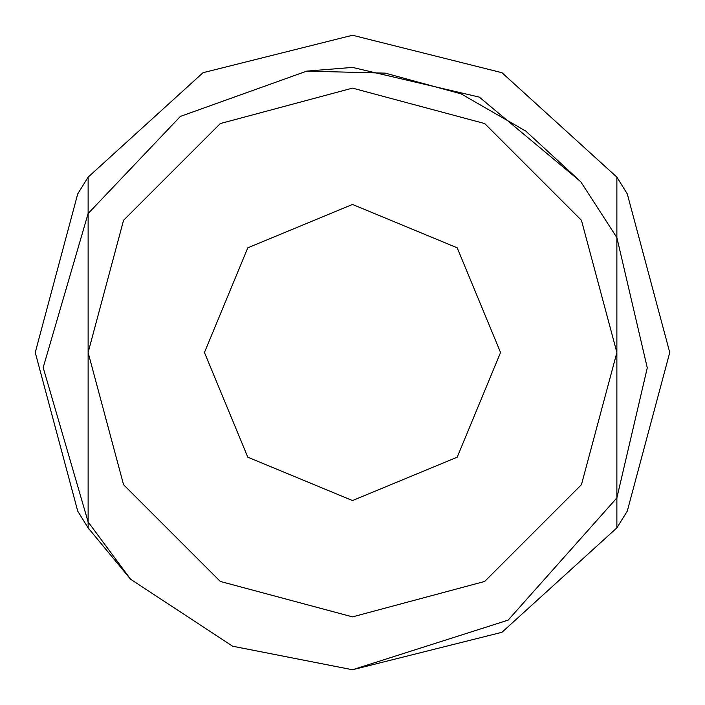<?xml version="1.0" encoding="UTF-8"?>
<svg xmlns="http://www.w3.org/2000/svg" width="705" height="705" viewBox="0 0 705 705"><rect width="100%" height="100%" fill="white"/><g stroke="black" fill="none" stroke-linecap="round" stroke-linejoin="round"><path stroke-width="1.06" d="M352.5 669.75L501.969 632.332L616.875 527.869L627.247 511.125L669.75 352.5L627.247 193.875L616.875 177.131L501.969 72.668L352.5 35.25L203.031 72.668L88.125 177.131L77.753 193.875L35.25 352.5L77.753 511.125L35.25 352.5L77.753 511.125L88.125 527.869L88.125 521.973L130.61 579.254L232.685 646.256L352.5 669.75L508.146 620.1L616.875 497.88L616.875 352.5L581.458 484.688L484.688 581.458L352.5 616.875L220.312 581.458L123.542 484.688L88.125 352.5L123.542 220.312L220.312 123.542L352.5 88.125L484.688 123.542L581.458 220.312L616.875 352.5L616.875 237.594L580.761 181.678L525.824 131.112L461.079 93.844L385.256 73.179L306.754 71.09L180.41 116.431L88.125 213.527L88.125 521.973L43.146 367.552L88.125 213.527L88.125 177.131L77.753 193.875L35.25 352.5L77.753 511.125L89.05 529.261M669.75 352.5L627.247 193.875L616.875 177.131L627.247 193.875L669.75 352.5L627.247 193.875L616.875 177.131L627.247 193.875L669.75 352.5L627.247 193.875L616.875 177.131L627.247 193.875L669.75 352.5L627.247 193.875L616.875 177.131L627.247 193.875L669.75 352.5L627.247 193.875L616.875 177.131L627.247 193.875L669.75 352.5L627.247 193.875L616.875 177.131L627.247 193.875L669.75 352.5L627.247 193.875L616.875 177.131L627.247 193.875L669.75 352.5L627.247 193.875L616.875 177.131L627.247 193.875L669.75 352.5L627.247 193.875L616.875 177.131L627.247 193.875L669.75 352.5L627.247 193.875L616.875 177.131L627.247 193.875L669.75 352.5L627.247 193.875L616.875 177.131L627.247 193.875L669.75 352.5L627.247 193.875L616.875 177.131L627.247 193.875L669.75 352.5L627.247 193.875L616.875 177.131L627.247 193.875L669.75 352.5L627.247 193.875L616.875 177.131L627.247 193.875L669.75 352.5L627.247 193.875L616.875 177.131L627.247 193.875L669.75 352.5L627.247 193.875L616.875 177.131L616.875 237.594L647.252 367.86L616.875 497.88L616.875 527.869L627.247 511.125L669.75 352.5L627.247 511.125L616.875 527.869L627.247 511.125L669.75 352.5L627.247 511.125L616.875 527.869L627.247 511.125L669.75 352.5L627.247 511.125L616.875 527.869L627.247 511.125L669.75 352.5L627.247 511.125L616.875 527.869L627.247 511.125L669.75 352.5L627.247 511.125L616.875 527.869L627.247 511.125L669.75 352.5L627.247 511.125L616.875 527.869L627.247 511.125L669.75 352.5L627.247 511.125L616.875 527.869L627.247 511.125L669.75 352.5L627.247 511.125L616.875 527.869L627.247 511.125L669.75 352.5L627.247 511.125L616.875 527.869L627.247 511.125L669.75 352.5L627.247 511.125L616.875 527.869L627.247 511.125L669.75 352.5L627.247 511.125L616.875 527.869L627.247 511.125L669.75 352.5L627.247 511.125L616.875 527.869L627.247 511.125L669.75 352.5L627.247 511.125L616.875 527.869L627.247 511.125L669.75 352.5L627.247 511.125L616.875 527.869L627.247 511.125L669.75 352.5L627.247 511.125L616.875 527.869L627.247 511.125L669.75 352.5M88.125 213.527L88.125 177.131L77.753 193.875L35.25 352.5L77.753 511.125L88.125 527.869L130.61 579.254M88.125 177.131L77.753 193.875L35.25 352.5L77.753 193.875L88.125 177.131L77.753 193.875L35.25 352.5L77.753 193.875L88.125 177.131L77.753 193.875L35.25 352.5L77.753 193.875L88.125 177.131L77.753 193.875L35.25 352.5L77.753 193.875L88.125 177.131L77.753 193.875L35.25 352.5L77.753 193.875L88.125 177.131L77.753 193.875L35.25 352.5L77.753 193.875L88.125 177.131L77.753 193.875L35.25 352.5L77.753 193.875L88.125 177.131L77.753 193.875L35.25 352.5L77.753 193.875L88.125 177.131L77.753 193.875L35.25 352.5L77.753 193.875L88.125 177.131L77.753 193.875L35.25 352.5L77.753 193.875L88.125 177.131L77.753 193.875L35.25 352.5L77.753 193.875L88.125 177.131L77.753 193.875L35.25 352.5L77.753 193.875L88.125 177.131L77.753 193.875L35.25 352.5L77.753 193.875L88.125 177.131L77.753 193.875L35.25 352.5L77.753 193.875L88.125 177.131L77.753 193.875L35.25 352.5L77.753 511.125L88.125 527.869L77.753 511.125L35.25 352.5L77.753 511.125L88.125 527.869L77.753 511.125L35.25 352.5L77.753 511.125L88.125 527.869L77.753 511.125L35.25 352.5L77.753 511.125L35.25 352.5L77.753 511.125L88.125 527.869L77.753 511.125L35.25 352.5L77.753 511.125L88.125 527.869L77.753 511.125L35.25 352.5L77.753 511.125L88.125 527.869L77.753 511.125L35.25 352.5L77.753 511.125L88.125 527.869L77.753 511.125L35.25 352.5L77.753 511.125L88.125 527.869L77.753 511.125L35.25 352.5L77.753 511.125L88.125 527.869L77.753 511.125L35.25 352.5L77.753 511.125L88.125 527.869L77.753 511.125L35.25 352.5L77.753 511.125L88.125 527.869L77.753 511.125L35.25 352.5L77.753 511.125L88.125 527.869L77.753 511.125L35.25 352.5L77.753 511.125L88.125 527.869M204.45 352.5L247.816 247.816L352.5 204.45L457.184 247.816L500.55 352.5L457.184 457.184L352.5 500.55L247.816 457.184L204.45 352.5M580.761 181.678L479.285 97.14L352.5 67.398L306.754 71.09M616.875 257.272L616.875 253.262M616.893 249.552L616.875 245.781M616.875 459.219L616.875 451.738M616.875 447.728L616.875 452.028M616.875 527.869L616.875 497.88M616.875 452.795L616.875 452.293"/></g></svg>
